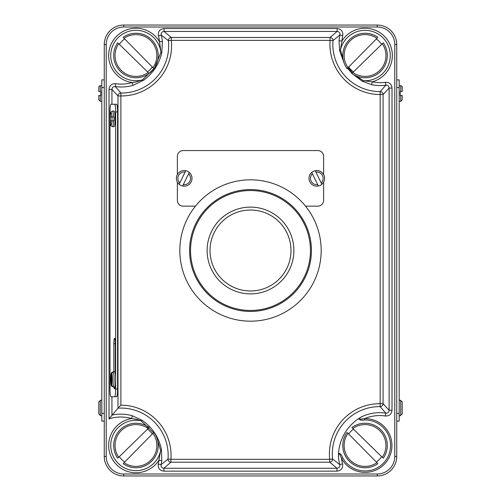<?xml version="1.0" encoding="UTF-8"?>
<svg xmlns="http://www.w3.org/2000/svg" width="501" height="501" viewBox="0 0 501 501"><rect width="100%" height="100%" fill="white"/><g stroke="black" fill="none" stroke-linecap="round" stroke-linejoin="round"><path stroke-width="0.75" d="M113.264 371.842L113.752 371.842A7.797 1.021 -90 0 0 113.495 371.592A7.797 1.021 -90 0 0 113.239 371.842L111.447 372.713L111.31 373.364L111.31 385.419L111.447 386.071L113.239 386.941A7.797 1.021 -90 0 0 113.495 387.192A7.797 1.021 -90 0 0 113.752 386.941L111.817 385.419L111.817 373.364L113.264 371.842A7.797 1.021 90 0 1 114.028 379.389A7.797 1.021 90 0 1 113.264 386.941M113.495 387.192L114.56 387.192A7.797 1.021 -90 0 0 115.217 385.319A7.797 1.021 -90 0 0 115.574 379.389A7.797 1.021 -90 0 0 115.255 373.727L115.255 343.661A5.361 0.701 -90 0 0 114.56 338.294A5.361 0.701 -90 0 0 113.859 343.661L113.859 371.592M112.011 116.933A7.797 1.021 -90 0 0 111.98 118.887A7.797 1.021 -90 0 0 112.011 120.835M114.059 126.684A7.797 1.021 -90 0 0 114.742 124.68A7.797 1.021 -90 0 0 115.08 118.887A7.797 1.021 -90 0 0 114.742 113.088A7.797 1.021 -90 0 0 114.059 111.084L112.512 111.084A7.797 1.021 90 0 1 113.502 116.933L110.276 116.933A5.849 0.764 -90 0 0 110.283 120.835L113.502 120.835A7.797 1.021 90 0 1 112.512 126.684L114.059 126.684M113.502 120.835L113.984 120.835A7.797 1.021 -90 0 0 114.015 118.887A7.797 1.021 -90 0 0 113.984 116.933L113.502 116.933M114.742 124.68A5.849 0.764 -90 0 0 115.399 118.887A5.849 0.764 -90 0 0 114.742 113.088M184.205 186.153A7.797 7.797 0 0 1 182.652 186.003L189.265 172.419A7.797 7.797 0 0 0 185.758 170.709L179.145 184.293A7.797 7.797 0 0 0 182.652 186.003L183.322 184.631A6.338 6.338 0 0 0 188.595 173.791L189.265 172.419A7.797 7.797 0 0 1 184.205 186.153A7.797 7.797 0 0 0 189.265 172.419M315.242 170.709A7.797 7.797 0 0 1 321.855 184.293L315.242 170.709A7.797 7.797 0 0 0 311.735 172.419L318.348 186.003A7.797 7.797 0 0 0 321.855 184.293L321.185 182.921A6.338 6.338 0 0 0 315.912 172.081L315.242 170.709M342.74 457.845A25.507 25.507 0 0 0 390.561 445.483A25.507 25.507 0 0 0 364.709 419.976L364.697 418.598A26.885 26.885 0 0 1 391.939 445.483A26.885 26.885 0 0 1 341.532 458.509L339.471 453.374C338.526 454.288 338.225 455.829 338.563 457.995L338.482 453.48C340.154 453.161 341.576 454.614 342.74 457.845L341.532 458.509A38.383 38.383 0 0 0 342.565 463.857L339.759 464.609C340.073 466.775 339.139 467.99 336.96 468.253L329.696 462.204L170.91 462.204L163.877 468.253C161.754 468.015 160.815 466.832 161.053 464.703L168.023 459.079A47.332 47.332 0 0 0 117.986 408.158L109.036 418.88L109.036 89.416C109.506 85.477 111.723 83.567 115.693 83.68A38.383 38.383 0 0 0 132.17 82.546A27.292 27.292 0 0 1 108.723 53.62A27.292 27.292 0 0 1 159.531 41.783A38.383 38.383 0 0 0 158.435 35.822C157.909 31.563 159.775 29.127 164.04 28.532L337.123 28.532C341.281 29.083 343.166 31.45 342.772 35.634A38.383 38.383 0 0 0 341.92 41.038A27.292 27.292 0 0 1 392.101 51.891A27.292 27.292 0 0 1 372.237 81.845L371.636 84.682L362.242 81.225L352.291 73.753M158.228 464.051A38.383 38.383 0 0 0 158.905 460.237A27.292 27.292 0 0 1 108.748 447.694A27.292 27.292 0 0 1 131.544 418.548L132.358 415.767L142.184 420.339C152.486 427.591 158.923 437.392 161.497 449.76L161.785 460.601A41.282 41.282 0 0 1 161.053 464.703L158.228 464.051C157.834 468.235 159.719 470.602 163.877 471.153L163.877 468.253L336.96 468.253L336.96 471.153C341.225 470.552 343.091 468.122 342.565 463.857M161.785 460.601L158.905 460.237L160.652 450.574L157.496 439.897M109.036 418.88A38.383 38.383 0 0 1 131.544 418.548L135.946 419.187L141.1 420.796A2.925 1.046 124.2 0 1 142.184 420.339M154.903 67.19L160.953 52.217A25.225 25.225 0 0 0 135.946 30.292A25.225 25.225 0 0 0 110.727 55.517A25.225 25.225 0 0 0 142.359 79.909L135.946 81.995L132.17 82.546L132.984 85.327L143.392 80.354A2.925 0.958 54.9 0 1 142.359 79.909L153.926 68.643L123.653 37.913M355.904 75.814L363.369 80.68L372.237 81.845A38.383 38.383 0 0 0 385.426 82.308L385.82 85.183A41.282 41.282 0 0 1 371.636 84.682M362.242 81.225A2.925 1.146 119.1 0 0 363.369 80.68A25.225 25.225 0 0 0 390.273 55.517A25.225 25.225 0 0 0 340.473 49.862L341.92 41.038L339.033 40.788L339.628 50.783A2.925 1.146 167.7 0 1 340.473 49.862L342.978 58.417M338.482 453.48C339.734 438.638 346.51 426.958 358.81 418.448L362.768 416.275A41.282 41.282 0 0 1 385.789 413.131L385.357 415.993C389.327 416.112 391.55 414.202 392.02 410.263L389.12 410.263L389.12 88.057L383.071 94.526L383.071 403.718L389.12 410.263C388.914 412.267 387.805 413.225 385.789 413.131L380.14 406.618A47.332 47.332 0 0 0 332.583 458.991L339.759 464.609A41.282 41.282 0 0 1 338.563 457.995M348.095 67.597L352.529 72.777M364.709 419.976C361.327 420.571 359.361 420.057 358.81 418.448M120.885 405.171A50.232 50.232 0 0 1 170.91 459.304L329.696 459.304A50.232 50.232 0 0 1 380.165 403.718L380.165 94.526A50.232 50.232 0 0 1 330.084 40.381L171.298 40.381A50.232 50.232 0 0 1 120.885 95.948L120.885 405.171L117.986 408.158L117.986 95.948L111.936 89.416C112.143 87.412 113.251 86.454 115.261 86.548L120.916 93.048A47.332 47.332 0 0 0 168.417 40.687L161.234 35.076A41.282 41.282 0 0 1 162.418 41.489L161.754 53C158.98 64.422 152.855 73.541 143.392 80.354M110.001 389.064A7.678 1.002 -90 0 0 111.003 396.736L114.635 396.736A7.678 1.002 -90 0 0 115.637 389.064L115.637 111.936A7.678 1.002 -90 0 0 114.635 104.264L111.003 104.264A7.678 1.002 -90 0 0 110.001 111.936L110.001 389.064M114.04 387.192A5.361 0.701 -90 0 0 114.56 388.939A5.361 0.701 -90 0 0 115.217 385.319M114.635 396.736L116.57 396.736A7.678 1.002 -90 0 0 117.572 389.064L117.572 111.936A7.678 1.002 -90 0 0 116.57 104.264L114.635 104.264M305.529 206.143L317.859 206.143A5.755 5.755 0 0 0 323.621 200.381L323.621 182.132M323.621 174.58L323.621 156.331A5.755 5.755 0 0 0 317.859 150.569L183.141 150.569A5.755 5.755 0 0 0 177.379 156.331L177.379 174.58M177.379 182.132L177.379 200.381A5.755 5.755 0 0 0 183.141 206.143L195.471 206.143M351.915 73.378L347.506 68.199M343.905 62.468L339.628 50.783M339.033 40.788A41.282 41.282 0 0 1 339.947 34.982L332.977 40.606A47.332 47.332 0 0 0 380.165 91.62L385.82 85.183C387.818 85.107 388.92 86.066 389.12 88.057L392.02 88.057C391.557 84.143 389.358 82.233 385.426 82.308M106.212 44.551L104.264 44.551A19.501 19.501 0 0 1 123.76 25.05L377.24 25.05A19.501 19.501 0 0 1 396.736 44.551L396.736 456.449A19.501 19.501 0 0 1 377.24 475.95L123.76 475.95A19.501 19.501 0 0 1 104.264 456.449L104.264 44.551A19.501 19.501 0 0 1 123.76 25.05L123.76 26.998A17.548 17.548 0 0 0 106.212 44.551L106.212 456.449A17.548 17.548 0 0 0 123.76 474.002L377.24 474.002A17.548 17.548 0 0 0 394.788 456.449L394.788 44.551A17.548 17.548 0 0 0 377.24 26.998L123.76 26.998M342.772 35.634L339.947 34.982C340.185 32.853 339.246 31.669 337.123 31.431L164.04 31.431L171.298 37.481L330.084 37.481L337.123 31.431L337.123 28.532M153.519 432.776L141.1 420.796A25.225 25.225 0 0 0 110.727 445.483A25.225 25.225 0 0 0 160.652 450.574A2.925 1.046 169.2 0 0 161.497 449.76M362.768 416.275C360.714 417.064 359.53 418.091 359.217 419.356L364.697 418.598A38.383 38.383 0 0 1 385.357 415.993M158.435 35.822L161.234 35.076C160.927 32.909 161.861 31.695 164.04 31.431L164.04 28.532M162.418 41.489L159.531 41.783L160.953 52.217A2.925 0.958 12.8 0 1 161.754 53M132.984 85.327A41.282 41.282 0 0 1 115.261 86.548L115.693 83.68M111.936 104.264L111.936 89.416L109.036 89.416M179.815 182.921L179.145 184.293A7.797 7.797 0 0 1 185.758 170.709L185.088 172.081A6.338 6.338 0 0 0 179.815 182.921M317.678 184.631L318.348 186.003A7.797 7.797 0 0 1 311.735 172.419L312.405 173.791A6.338 6.338 0 0 0 317.678 184.631M115.255 373.727A7.797 1.021 -90 0 0 114.56 371.592L113.495 371.592M111.848 116.933A6.338 0.827 -90 0 0 111.065 112.55A6.338 0.827 -90 0 0 110.276 116.933L110.264 116.933C110.088 113.295 110.84 111.347 112.512 111.084M112.512 126.684C110.07 125.144 111.159 127.122 110.264 120.835L110.276 120.835A6.338 0.827 -90 0 0 111.065 125.225A6.338 0.827 -90 0 0 111.848 120.835M101.822 421.109L104.264 421.109L104.264 79.891L101.822 79.891L101.822 421.109M100.263 95.491L100.263 101.34L98.803 99.874L98.803 95.491L100.751 95.491L100.751 91.589L98.803 91.589L98.803 87.199A1.465 1.465 0 0 1 100.263 85.74L101.822 85.74M100.263 101.34L101.822 101.34M100.751 415.749L101.822 415.749M100.751 400.149L101.822 400.149M100.751 400.405L100.263 400.405L100.263 415.492L98.803 413.964L98.803 401.934L100.263 400.405M100.751 415.492L100.263 415.492M98.803 413.964L98.803 401.934M396.736 421.109L399.178 421.109L399.178 79.891L396.736 79.891M399.178 120.39L399.178 396.955M400.737 95.491L400.737 101.34L402.197 99.874L402.197 95.491L400.249 95.491L400.249 91.589L402.197 91.589L402.197 87.199A1.465 1.465 0 0 0 400.737 85.74L399.178 85.74M400.737 101.34L399.178 101.34M402.197 87.199L402.197 91.589M400.249 415.749L399.178 415.749M400.249 400.149L399.178 400.149M400.249 415.492L402.197 413.964L402.197 401.934L400.737 400.405L400.737 415.492M400.249 400.405L400.737 400.405M402.197 413.964L402.197 401.934M311.434 250.5A60.934 60.934 0 0 1 250.5 311.434A60.934 60.934 0 0 1 189.566 250.5A60.934 60.934 0 0 1 250.5 189.566A60.934 60.934 0 0 1 311.434 250.5M321.179 250.5A70.679 70.679 0 0 1 250.5 321.179A70.679 70.679 0 0 1 179.821 250.5A70.679 70.679 0 0 1 250.5 179.821A70.679 70.679 0 0 1 321.179 250.5M207.113 250.5A43.387 43.387 0 0 1 250.5 207.113A43.387 43.387 0 0 1 293.887 250.5A43.387 43.387 0 0 1 250.5 293.887A43.387 43.387 0 0 1 207.113 250.5M302.729 219.119A60.934 60.934 0 0 0 275.281 194.833M123.096 37.343A22.263 22.263 0 0 1 153.926 68.643L153.369 68.073M152.323 67.009A20.002 20.002 0 0 1 147.507 71.843M118.286 43.299L148.578 72.883M119.357 44.338A20.002 20.002 0 0 1 124.699 38.972M149.148 73.44A22.263 22.263 0 0 1 117.716 42.742A22.263 22.263 0 0 0 149.148 73.44A22.263 22.263 0 0 0 153.926 68.643L149.148 73.44M347.631 68.073L377.347 37.913M365.054 33.254A22.263 22.263 0 0 1 377.904 37.343A22.263 22.263 0 0 0 347.074 68.643M381.643 44.338A20.002 20.002 0 0 0 376.301 38.972M382.714 43.299L352.422 72.883M348.677 67.009A20.002 20.002 0 0 0 353.493 71.843M351.852 73.44A22.263 22.263 0 0 0 383.284 42.742A22.263 22.263 0 0 1 351.852 73.44M153.369 432.927L123.653 463.087M135.946 467.746A22.263 22.263 0 0 1 123.096 463.657A22.263 22.263 0 0 0 153.926 432.357M119.357 456.661A20.002 20.002 0 0 0 124.699 462.028M118.286 457.701L148.578 428.117M152.323 433.991A20.002 20.002 0 0 0 147.507 429.157M149.148 427.56A22.263 22.263 0 0 0 117.716 458.258A22.263 22.263 0 0 1 149.148 427.56M347.631 432.927L377.347 463.087M377.904 463.657A22.263 22.263 0 0 1 347.074 432.357A22.263 22.263 0 0 0 365.054 467.746M348.677 433.991A20.002 20.002 0 0 1 353.493 429.157M382.714 457.701L352.422 428.117M381.643 456.661A20.002 20.002 0 0 1 376.301 462.028M351.852 427.56A22.263 22.263 0 0 1 383.284 458.258A22.263 22.263 0 0 0 351.852 427.56M111.31 373.364A6.338 0.827 -90 0 0 110.734 379.389A6.338 0.827 -90 0 0 111.31 385.419M318.348 186.003A7.797 7.797 0 0 1 311.735 172.419M316.795 170.559A7.797 7.797 0 0 1 321.855 184.293M179.145 184.293A7.797 7.797 0 0 1 185.758 170.709M111.936 396.736L111.936 415.097A41.282 41.282 0 0 1 132.358 415.767M120.885 95.948L120.916 93.048A2.925 2.874 -44.7 0 0 117.986 95.948L120.885 95.948M330.084 40.381L332.977 40.606A2.925 2.868 -132.8 0 0 330.084 37.481L330.084 40.381M111.817 385.419A6.338 0.827 -90 0 0 112.387 379.389A6.338 0.827 -90 0 0 111.817 373.364M380.165 91.62L380.165 91.62A2.925 2.874 -135 0 1 383.071 94.526L380.165 94.526L380.165 91.62M336.96 471.153L163.877 471.153M392.02 88.057L392.02 410.263M377.24 26.998L377.24 25.05A19.501 19.501 0 0 1 396.736 44.551L394.788 44.551M123.76 474.002L123.76 475.95A19.501 19.501 0 0 1 104.264 456.449L106.212 456.449M394.788 456.449L396.736 456.449A19.501 19.501 0 0 1 377.24 475.95L377.24 474.002M380.14 406.618A2.925 2.874 -44.7 0 0 383.071 403.718L380.165 403.718L380.14 406.618M332.583 458.991L329.696 459.304L329.696 462.204A2.925 2.868 131.9 0 0 332.583 458.991M170.91 462.204L170.91 459.304L168.023 459.079A2.925 2.868 -132.8 0 0 170.91 462.204M171.298 37.481A2.925 2.868 131.9 0 0 168.417 40.687L171.298 40.381L171.298 37.481M115.637 389.064L117.572 389.064M115.637 111.936L117.572 111.936M113.859 343.661L115.255 343.661M101.822 413.431L104.264 413.431M101.822 87.569L104.264 87.569M100.263 85.74L100.263 91.589M399.178 87.569L396.736 87.569M399.178 413.431L396.736 413.431M400.737 85.74L400.737 91.589M190.543 250.5A59.957 59.957 0 0 0 250.5 310.457A59.957 59.957 0 0 0 310.457 250.5A59.957 59.957 0 0 0 250.5 190.543A59.957 59.957 0 0 0 190.543 250.5M250.5 290.981A40.481 40.481 0 0 0 290.981 250.5A40.481 40.481 0 0 0 250.5 210.019A40.481 40.481 0 0 0 210.019 250.5A40.481 40.481 0 0 0 250.5 290.981M152.962 67.66A20.898 20.898 0 0 0 124.06 38.327M135.946 33.254A22.263 22.263 0 0 1 153.926 68.643M118.706 43.706A20.898 20.898 0 0 0 148.158 72.476M348.038 67.66A20.898 20.898 0 0 1 376.94 38.327M382.294 43.706A20.898 20.898 0 0 1 352.842 72.476M152.962 433.34A20.898 20.898 0 0 1 124.06 462.673M118.706 457.294A20.898 20.898 0 0 1 148.158 428.524M348.038 433.34A20.898 20.898 0 0 0 376.94 462.673M382.294 457.294A20.898 20.898 0 0 0 352.842 428.524M111.447 386.071C110.997 385.056 110.752 382.833 110.721 379.389C110.752 375.95 110.997 373.721 111.447 372.713"/></g></svg>
